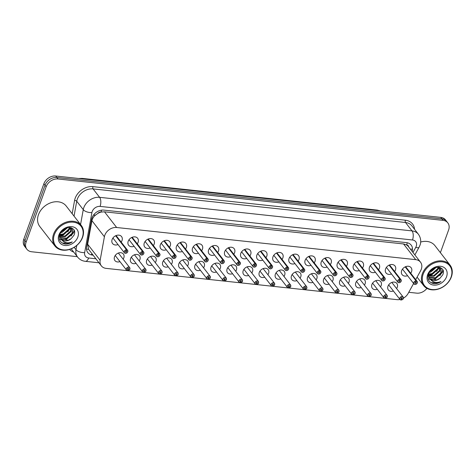 <?xml version="1.0" encoding="UTF-8"?>
<svg xmlns="http://www.w3.org/2000/svg" width="476" height="476" viewBox="0 0 476 476"><rect width="100%" height="100%" fill="white"/><g stroke="black" fill="none" stroke-linecap="round" stroke-linejoin="round"><path stroke-width="0.71" d="M119.952 261.616A5.343 4.171 -37.8 0 1 114.942 260.604A5.343 4.171 -37.8 0 1 114.52 256.832A5.343 4.171 -37.8 0 1 118.673 252.94A5.343 4.171 -37.8 0 1 123.391 254.053A5.343 4.171 -37.8 0 1 123.814 257.831A5.343 4.171 -37.8 0 1 123.117 259.158M136.041 263.341A5.343 4.171 -37.8 0 1 131.025 262.335A5.343 4.171 -37.8 0 1 130.602 258.557A5.343 4.171 -37.8 0 1 134.762 254.672A5.343 4.171 -37.8 0 1 139.474 255.779A5.343 4.171 -37.8 0 1 139.896 259.557A5.343 4.171 -37.8 0 1 139.206 260.884M152.124 265.072A5.343 4.171 -37.8 0 1 147.114 264.067A5.343 4.171 -37.8 0 1 146.691 260.289A5.343 4.171 -37.8 0 1 150.844 256.403A5.343 4.171 -37.8 0 1 155.563 257.51A5.343 4.171 -37.8 0 1 155.985 261.288A5.343 4.171 -37.8 0 1 155.289 262.615M168.206 266.798A5.343 4.171 -37.8 0 1 163.197 265.792A5.343 4.171 -37.8 0 1 162.774 262.014A5.343 4.171 -37.8 0 1 166.933 258.129A5.343 4.171 -37.8 0 1 171.646 259.241A5.343 4.171 -37.8 0 1 172.068 263.014A5.343 4.171 -37.8 0 1 171.378 264.341M184.295 268.529A5.343 4.171 -37.8 0 1 179.285 267.524A5.343 4.171 -37.8 0 1 178.863 263.746A5.343 4.171 -37.8 0 1 183.016 259.86A5.343 4.171 -37.8 0 1 187.734 260.967A5.343 4.171 -37.8 0 1 188.151 264.745A5.343 4.171 -37.8 0 1 187.461 266.072M200.378 270.261A5.343 4.171 -37.8 0 1 195.368 269.249A5.343 4.171 -37.8 0 1 194.946 265.477A5.343 4.171 -37.8 0 1 199.105 261.586A5.343 4.171 -37.8 0 1 203.817 262.698A5.343 4.171 -37.8 0 1 204.24 266.471A5.343 4.171 -37.8 0 1 203.549 267.804M216.467 271.986A5.343 4.171 -37.8 0 1 211.457 270.981A5.343 4.171 -37.8 0 1 211.035 267.203A5.343 4.171 -37.8 0 1 215.188 263.317A5.343 4.171 -37.8 0 1 219.906 264.424A5.343 4.171 -37.8 0 1 220.323 268.202A5.343 4.171 -37.8 0 1 219.632 269.529M232.55 273.718A5.343 4.171 -37.8 0 1 227.54 272.706A5.343 4.171 -37.8 0 1 227.117 268.934A5.343 4.171 -37.8 0 1 231.276 265.043A5.343 4.171 -37.8 0 1 235.989 266.155A5.343 4.171 -37.8 0 1 236.411 269.934A5.343 4.171 -37.8 0 1 235.721 271.26M248.639 275.443A5.343 4.171 -37.8 0 1 243.629 274.438A5.343 4.171 -37.8 0 1 243.206 270.66A5.343 4.171 -37.8 0 1 247.359 266.774A5.343 4.171 -37.8 0 1 252.072 267.881A5.343 4.171 -37.8 0 1 252.494 271.659A5.343 4.171 -37.8 0 1 251.804 272.986M264.721 277.175A5.343 4.171 -37.8 0 1 259.712 276.169A5.343 4.171 -37.8 0 1 259.289 272.391A5.343 4.171 -37.8 0 1 263.448 268.506A5.343 4.171 -37.8 0 1 268.161 269.612A5.343 4.171 -37.8 0 1 268.583 273.391A5.343 4.171 -37.8 0 1 267.893 274.717M280.81 278.9A5.343 4.171 -37.8 0 1 275.8 277.895A5.343 4.171 -37.8 0 1 275.378 274.116A5.343 4.171 -37.8 0 1 279.531 270.231A5.343 4.171 -37.8 0 1 284.243 271.344A5.343 4.171 -37.8 0 1 284.666 275.116A5.343 4.171 -37.8 0 1 283.976 276.443M296.893 280.632A5.343 4.171 -37.8 0 1 291.883 279.626A5.343 4.171 -37.8 0 1 291.461 275.848A5.343 4.171 -37.8 0 1 295.62 271.963A5.343 4.171 -37.8 0 1 300.332 273.069A5.343 4.171 -37.8 0 1 300.755 276.848A5.343 4.171 -37.8 0 1 300.064 278.174M312.982 282.363A5.343 4.171 -37.8 0 1 307.972 281.352A5.343 4.171 -37.8 0 1 307.55 277.579A5.343 4.171 -37.8 0 1 311.703 273.688A5.343 4.171 -37.8 0 1 316.415 274.801A5.343 4.171 -37.8 0 1 316.837 278.573A5.343 4.171 -37.8 0 1 316.147 279.9M329.065 284.089A5.343 4.171 -37.8 0 1 324.055 283.083A5.343 4.171 -37.8 0 1 323.632 279.305A5.343 4.171 -37.8 0 1 327.791 275.42A5.343 4.171 -37.8 0 1 332.504 276.526A5.343 4.171 -37.8 0 1 332.926 280.305A5.343 4.171 -37.8 0 1 332.236 281.631M345.154 285.82A5.343 4.171 -37.8 0 1 340.144 284.809A5.343 4.171 -37.8 0 1 339.721 281.036A5.343 4.171 -37.8 0 1 343.874 277.145A5.343 4.171 -37.8 0 1 348.587 278.258A5.343 4.171 -37.8 0 1 349.009 282.036A5.343 4.171 -37.8 0 1 348.319 283.363M361.236 287.546A5.343 4.171 -37.8 0 1 356.226 286.54A5.343 4.171 -37.8 0 1 355.804 282.762A5.343 4.171 -37.8 0 1 359.963 278.876A5.343 4.171 -37.8 0 1 364.675 279.983A5.343 4.171 -37.8 0 1 365.098 283.761A5.343 4.171 -37.8 0 1 364.408 285.088M377.325 289.277A5.343 4.171 -37.8 0 1 372.315 288.272A5.343 4.171 -37.8 0 1 371.893 284.493A5.343 4.171 -37.8 0 1 376.046 280.608A5.343 4.171 -37.8 0 1 380.758 281.715A5.343 4.171 -37.8 0 1 381.181 285.493A5.343 4.171 -37.8 0 1 380.491 286.82M393.408 291.003A5.343 4.171 -37.8 0 1 388.398 289.997A5.343 4.171 -37.8 0 1 387.976 286.219A5.343 4.171 -37.8 0 1 392.135 282.333A5.343 4.171 -37.8 0 1 396.847 283.446A5.343 4.171 -37.8 0 1 397.27 287.218A5.343 4.171 -37.8 0 1 396.579 288.545M118.024 244.569A5.688 4.439 -37.8 0 1 112.568 243.545A5.688 4.439 -37.8 0 1 112.122 239.529A5.688 4.439 -37.8 0 1 116.543 235.394A5.688 4.439 -37.8 0 1 121.553 236.572A5.688 4.439 -37.8 0 1 122.005 240.588A5.688 4.439 -37.8 0 1 121.19 242.111M134.107 246.3A5.688 4.439 -37.8 0 1 128.651 245.277A5.688 4.439 -37.8 0 1 128.205 241.255A5.688 4.439 -37.8 0 1 132.625 237.125A5.688 4.439 -37.8 0 1 137.641 238.303A5.688 4.439 -37.8 0 1 138.088 242.32A5.688 4.439 -37.8 0 1 137.278 243.843M150.196 248.026A5.688 4.439 -37.8 0 1 144.74 247.002A5.688 4.439 -37.8 0 1 144.287 242.986A5.688 4.439 -37.8 0 1 148.708 238.851A5.688 4.439 -37.8 0 1 153.724 240.029A5.688 4.439 -37.8 0 1 154.176 244.051A5.688 4.439 -37.8 0 1 153.361 245.568M166.279 249.757A5.688 4.439 -37.8 0 1 160.823 248.734A5.688 4.439 -37.8 0 1 160.376 244.718A5.688 4.439 -37.8 0 1 164.797 240.582A5.688 4.439 -37.8 0 1 169.813 241.76A5.688 4.439 -37.8 0 1 170.259 245.777A5.688 4.439 -37.8 0 1 169.45 247.3M182.367 251.483A5.688 4.439 -37.8 0 1 176.911 250.459A5.688 4.439 -37.8 0 1 176.459 246.443A5.688 4.439 -37.8 0 1 180.88 242.308A5.688 4.439 -37.8 0 1 185.896 243.486A5.688 4.439 -37.8 0 1 186.348 247.508A5.688 4.439 -37.8 0 1 185.533 249.025M198.45 253.214A5.688 4.439 -37.8 0 1 192.994 252.191A5.688 4.439 -37.8 0 1 192.548 248.174A5.688 4.439 -37.8 0 1 196.969 244.039A5.688 4.439 -37.8 0 1 201.985 245.217A5.688 4.439 -37.8 0 1 202.431 249.234A5.688 4.439 -37.8 0 1 201.622 250.757M214.539 254.946A5.688 4.439 -37.8 0 1 209.083 253.916A5.688 4.439 -37.8 0 1 208.631 249.9A5.688 4.439 -37.8 0 1 213.052 245.765A5.688 4.439 -37.8 0 1 218.067 246.949A5.688 4.439 -37.8 0 1 218.52 250.965A5.688 4.439 -37.8 0 1 217.705 252.488M230.622 256.671A5.688 4.439 -37.8 0 1 225.166 255.648A5.688 4.439 -37.8 0 1 224.72 251.631A5.688 4.439 -37.8 0 1 229.14 247.496A5.688 4.439 -37.8 0 1 234.156 248.674A5.688 4.439 -37.8 0 1 234.603 252.691A5.688 4.439 -37.8 0 1 233.793 254.214M246.711 258.403A5.688 4.439 -37.8 0 1 241.255 257.379A5.688 4.439 -37.8 0 1 240.802 253.357A5.688 4.439 -37.8 0 1 245.223 249.228A5.688 4.439 -37.8 0 1 250.239 250.406A5.688 4.439 -37.8 0 1 250.691 254.422A5.688 4.439 -37.8 0 1 249.876 255.945M262.794 260.128A5.688 4.439 -37.8 0 1 257.337 259.105A5.688 4.439 -37.8 0 1 256.891 255.088A5.688 4.439 -37.8 0 1 261.312 250.953A5.688 4.439 -37.8 0 1 266.328 252.131A5.688 4.439 -37.8 0 1 266.774 256.153A5.688 4.439 -37.8 0 1 265.965 257.671M278.882 261.86A5.688 4.439 -37.8 0 1 273.426 260.836A5.688 4.439 -37.8 0 1 272.974 256.82A5.688 4.439 -37.8 0 1 277.395 252.685A5.688 4.439 -37.8 0 1 282.411 253.863A5.688 4.439 -37.8 0 1 282.863 257.879A5.688 4.439 -37.8 0 1 282.048 259.402M294.965 263.585A5.688 4.439 -37.8 0 1 289.509 262.562A5.688 4.439 -37.8 0 1 289.063 258.545A5.688 4.439 -37.8 0 1 293.484 254.41A5.688 4.439 -37.8 0 1 298.5 255.588A5.688 4.439 -37.8 0 1 298.946 259.61A5.688 4.439 -37.8 0 1 298.137 261.128M311.054 265.316A5.688 4.439 -37.8 0 1 305.598 264.293A5.688 4.439 -37.8 0 1 305.146 260.277A5.688 4.439 -37.8 0 1 309.567 256.142A5.688 4.439 -37.8 0 1 314.582 257.32A5.688 4.439 -37.8 0 1 315.029 261.336A5.688 4.439 -37.8 0 1 314.219 262.859M327.137 267.048A5.688 4.439 -37.8 0 1 321.681 266.019A5.688 4.439 -37.8 0 1 321.235 262.002A5.688 4.439 -37.8 0 1 325.655 257.867A5.688 4.439 -37.8 0 1 330.665 259.051A5.688 4.439 -37.8 0 1 331.118 263.067A5.688 4.439 -37.8 0 1 330.302 264.585M343.226 268.773A5.688 4.439 -37.8 0 1 337.77 267.75A5.688 4.439 -37.8 0 1 337.317 263.734A5.688 4.439 -37.8 0 1 341.738 259.599A5.688 4.439 -37.8 0 1 346.754 260.777A5.688 4.439 -37.8 0 1 347.2 264.793A5.688 4.439 -37.8 0 1 346.391 266.316M359.309 270.505A5.688 4.439 -37.8 0 1 353.852 269.481A5.688 4.439 -37.8 0 1 353.406 265.459A5.688 4.439 -37.8 0 1 357.827 261.324A5.688 4.439 -37.8 0 1 362.837 262.508A5.688 4.439 -37.8 0 1 363.289 266.524A5.688 4.439 -37.8 0 1 362.474 268.048M375.391 272.23A5.688 4.439 -37.8 0 1 369.941 271.207A5.688 4.439 -37.8 0 1 369.489 267.191A5.688 4.439 -37.8 0 1 373.91 263.055A5.688 4.439 -37.8 0 1 378.926 264.234A5.688 4.439 -37.8 0 1 379.372 268.256A5.688 4.439 -37.8 0 1 378.563 269.773M391.48 273.962A5.688 4.439 -37.8 0 1 386.024 272.938A5.688 4.439 -37.8 0 1 385.578 268.922A5.688 4.439 -37.8 0 1 389.999 264.787A5.688 4.439 -37.8 0 1 395.009 265.965A5.688 4.439 -37.8 0 1 395.461 269.981A5.688 4.439 -37.8 0 1 394.646 271.504M407.563 275.687A5.688 4.439 -37.8 0 1 402.113 274.664A5.688 4.439 -37.8 0 1 401.661 270.648A5.688 4.439 -37.8 0 1 406.082 266.512A5.688 4.439 -37.8 0 1 411.097 267.69A5.688 4.439 -37.8 0 1 411.544 271.713A5.688 4.439 -37.8 0 1 410.734 273.23M415.715 279.656L420.617 270.737A10.026 7.824 142.2 0 0 421.296 269.249A10.026 7.824 142.2 0 0 420.504 262.169A10.026 7.824 142.2 0 0 415.721 259.646L116.662 227.504A10.026 7.824 142.2 0 0 104.405 236.75L100.139 260.301A10.026 7.824 142.2 0 0 101.34 265.858A10.026 7.824 142.2 0 0 106.124 268.381L396.984 299.642A10.026 7.824 142.2 0 0 399.983 299.475A2.005 1.565 -37.8 0 1 399.816 298.053A2.005 1.565 -37.8 0 1 401.375 296.596A2.005 1.565 -37.8 0 1 403.142 297.012A2.005 1.565 -37.8 0 1 403.303 298.428M97.699 213.522A10.026 7.824 -37.8 0 1 101.162 212.064L101.007 212.052A3.344 2.606 142.2 0 0 97.699 213.522L95.468 215.164C93.558 216.711 92.374 218.538 91.916 220.656L87.649 244.206L88.56 249.275L101.34 265.858M408.658 246.901A3.344 2.606 142.2 0 0 406.623 244.896L406.474 244.878A10.026 7.824 -37.8 0 1 408.337 246.485L420.504 262.169M406.474 244.878L403.547 243.956L104.488 211.814L101.162 212.064M403.38 298.184A10.026 7.824 142.2 0 0 408.158 293.406L413.614 283.482M77.279 256.665L31.678 251.768A10.026 7.824 -37.8 0 1 26.894 249.245A10.026 7.824 -37.8 0 1 26.103 242.165L46.178 186.711L45.03 185.224A10.026 7.824 -37.8 0 1 56.876 177.494L441.883 218.877A10.026 7.824 -37.8 0 1 446.666 221.4A10.026 7.824 -37.8 0 0 441.883 218.877L56.876 177.494A10.026 7.824 -37.8 0 0 45.03 185.224L24.954 240.677L45.03 185.224L43.875 183.742A10.026 7.824 -37.8 0 1 55.722 176.013L440.734 217.389A10.026 7.824 -37.8 0 1 445.518 219.912L447.821 222.881A10.026 7.824 -37.8 0 1 448.612 229.962L440.389 252.673M26.894 249.245L25.746 247.758A10.026 7.824 -37.8 0 1 24.954 240.677A10.026 7.824 -37.8 0 0 25.746 247.758L24.591 246.276A10.026 7.824 -37.8 0 1 23.8 239.196L43.875 183.742M412.222 251.495A10.026 7.824 142.2 0 0 411.199 245.146A10.026 7.824 142.2 0 0 406.415 242.629L103.869 210.112A10.026 7.824 142.2 0 0 91.606 219.359L86.596 247.026A10.026 7.824 142.2 0 0 87.798 252.589A10.026 7.824 142.2 0 0 92.582 255.106L93.034 255.154M426.912 288.361A10.026 7.824 -37.8 0 1 416.69 293.145L408.765 292.294M46.178 186.711A10.026 7.824 -37.8 0 1 58.024 178.982L443.037 220.364A10.026 7.824 -37.8 0 1 447.821 222.881M416.095 280.959L416.101 281.054A1.94 1.511 142.2 0 0 413.882 282.554A1.94 1.511 142.2 0 0 414.959 284.41A1.94 1.511 142.2 0 0 417.25 282.917A1.94 1.511 142.2 0 0 416.25 281.066L416.244 280.977A2.005 1.565 -37.8 0 1 417.125 281.471A2.005 1.565 -37.8 0 1 417.285 282.887A2.005 1.565 -37.8 0 1 415.726 284.345A2.005 1.565 -37.8 0 1 413.959 283.928A2.005 1.565 -37.8 0 1 413.799 282.512A2.005 1.565 -37.8 0 1 416.095 280.959L405.165 266.875M416.25 281.066L415.804 282.161A0.666 0.524 -37.8 0 1 415.631 283.279A0.666 0.524 -37.8 0 1 414.989 282.673A0.666 0.524 -37.8 0 1 415.75 282.155L416.101 281.054M416.244 280.977L405.266 266.828M391.837 282.435L403.142 297.012L403.309 298.446C403.541 298.928 402.779 299.44 401.024 299.987L400.929 299.88M401.024 299.987L401.054 299.957A1.94 1.511 142.2 0 0 403.273 298.458A1.94 1.511 142.2 0 0 402.19 296.602A1.94 1.511 142.2 0 0 399.899 298.095A1.94 1.511 142.2 0 0 400.905 299.94L401.351 298.851L400.97 298.357M401.351 298.851A0.666 0.524 -37.8 0 1 401.524 297.726A0.666 0.524 -37.8 0 1 402.166 298.339A0.666 0.524 -37.8 0 1 401.405 298.857L401.054 299.957M401.405 298.857L400.976 298.309M400.905 299.94L400.857 299.963A2.005 1.565 -37.8 0 1 399.977 299.469L388.666 284.892M400.007 279.233L400.013 279.323A1.94 1.511 142.2 0 0 397.799 280.822A1.94 1.511 142.2 0 0 398.876 282.679A1.94 1.511 142.2 0 0 401.167 281.185A1.94 1.511 142.2 0 0 400.161 279.341L400.161 279.245A2.005 1.565 -37.8 0 1 401.042 279.739A2.005 1.565 -37.8 0 1 401.197 281.161A2.005 1.565 -37.8 0 1 399.638 282.613A2.005 1.565 -37.8 0 1 397.871 282.203A2.005 1.565 -37.8 0 1 397.716 280.786A2.005 1.565 -37.8 0 1 400.007 279.233L389.082 265.15M400.161 279.341L399.715 280.429A0.666 0.524 -37.8 0 1 399.542 281.554A0.666 0.524 -37.8 0 1 398.9 280.941A0.666 0.524 -37.8 0 1 399.667 280.423L400.013 279.323M400.161 279.245L389.184 265.102M383.924 277.502L383.93 277.591A1.94 1.511 142.2 0 0 381.71 279.097A1.94 1.511 142.2 0 0 382.787 280.953A1.94 1.511 142.2 0 0 385.078 279.454A1.94 1.511 142.2 0 0 384.078 277.609L384.072 277.52A2.005 1.565 -37.8 0 1 384.953 278.014A2.005 1.565 -37.8 0 1 385.114 279.43A2.005 1.565 -37.8 0 1 383.555 280.888A2.005 1.565 -37.8 0 1 381.788 280.471A2.005 1.565 -37.8 0 1 381.627 279.055A2.005 1.565 -37.8 0 1 383.924 277.502L372.994 263.418M384.078 277.609L383.632 278.698A0.666 0.524 -37.8 0 1 383.46 279.823A0.666 0.524 -37.8 0 1 382.817 279.216A0.666 0.524 -37.8 0 1 383.579 278.698L383.93 277.591M384.072 277.52L373.095 263.371M367.835 275.777L367.841 275.866A1.94 1.511 142.2 0 0 365.627 277.365A1.94 1.511 142.2 0 0 366.704 279.222A1.94 1.511 142.2 0 0 368.995 277.728A1.94 1.511 142.2 0 0 367.99 275.878L367.99 275.788A2.005 1.565 -37.8 0 1 368.87 276.282A2.005 1.565 -37.8 0 1 369.025 277.698A2.005 1.565 -37.8 0 1 367.472 279.156A2.005 1.565 -37.8 0 1 365.699 278.74A2.005 1.565 -37.8 0 1 365.544 277.324A2.005 1.565 -37.8 0 1 367.835 275.777L356.911 261.693M367.99 275.878L367.543 276.972A0.666 0.524 -37.8 0 1 367.371 278.097A0.666 0.524 -37.8 0 1 366.728 277.484A0.666 0.524 -37.8 0 1 367.496 276.967L367.841 275.866M367.99 275.788L357.012 261.639M352.93 275.997A2.005 1.565 -37.8 0 1 351.371 277.431A2.005 1.565 -37.8 0 1 349.616 277.014A2.005 1.565 -37.8 0 1 349.455 275.598A2.005 1.565 -37.8 0 1 351.752 274.045L340.822 259.961M351.752 274.045L351.758 274.134A1.94 1.511 142.2 0 0 349.539 275.634A1.94 1.511 142.2 0 0 350.622 277.49A1.94 1.511 142.2 0 0 352.906 275.997A1.94 1.511 142.2 0 0 351.907 274.152L351.425 275.193M351.461 275.241A0.666 0.524 -37.8 0 1 351.288 276.366A0.666 0.524 -37.8 0 1 350.645 275.753A0.666 0.524 -37.8 0 1 351.407 275.235L351.758 274.134M351.907 274.152L340.923 259.914M384.941 298.262L384.971 298.226A1.94 1.511 142.2 0 0 387.184 296.726A1.94 1.511 142.2 0 0 386.107 294.87A1.94 1.511 142.2 0 0 383.817 296.364A1.94 1.511 142.2 0 0 384.822 298.208L384.786 298.244A2.005 1.565 -37.8 0 1 383.894 297.744A2.005 1.565 -37.8 0 1 383.733 296.328A2.005 1.565 -37.8 0 1 385.292 294.87A2.005 1.565 -37.8 0 1 387.059 295.281L387.22 296.715C387.452 297.197 386.69 297.714 384.941 298.262L384.846 298.149M384.822 298.208L385.268 297.119A0.666 0.524 -37.8 0 1 385.441 295.995A0.666 0.524 -37.8 0 1 386.084 296.607A0.666 0.524 -37.8 0 1 385.316 297.125L384.971 298.226M385.316 297.125L384.894 296.578M385.268 297.119L384.888 296.631M384.786 298.244L383.894 297.744L372.583 283.166M368.852 296.53L368.882 296.5A1.94 1.511 142.2 0 0 371.101 294.995A1.94 1.511 142.2 0 0 370.019 293.139A1.94 1.511 142.2 0 0 367.734 294.638A1.94 1.511 142.2 0 0 368.733 296.483L368.698 296.512A2.005 1.565 -37.8 0 1 367.805 296.012A2.005 1.565 -37.8 0 1 367.645 294.596A2.005 1.565 -37.8 0 1 369.203 293.139A2.005 1.565 -37.8 0 1 370.971 293.555L371.137 294.989C371.369 295.471 370.608 295.983 368.852 296.53L368.763 296.423M368.733 296.483L369.18 295.388A0.666 0.524 -37.8 0 1 369.352 294.269A0.666 0.524 -37.8 0 1 369.995 294.876A0.666 0.524 -37.8 0 1 369.233 295.394L368.882 296.5M369.233 295.394L368.811 294.852M369.18 295.388L368.799 294.9M368.698 296.512L367.805 296.012L356.494 281.435M355.036 293.27A2.005 1.565 -37.8 0 1 352.781 294.793L352.674 294.692M352.651 294.751L352.603 294.775A2.005 1.565 -37.8 0 1 351.722 294.281A2.005 1.565 -37.8 0 1 351.562 292.865A2.005 1.565 -37.8 0 1 353.121 291.407A2.005 1.565 -37.8 0 1 354.888 291.824A2.005 1.565 -37.8 0 1 355.048 293.24C355.28 293.74 354.525 294.257 352.77 294.805L352.799 294.769A1.94 1.511 142.2 0 0 355.013 293.27A1.94 1.511 142.2 0 0 353.936 291.413A1.94 1.511 142.2 0 0 351.645 292.907A1.94 1.511 142.2 0 0 352.651 294.751L353.097 293.662L352.716 293.174M353.097 293.662A0.666 0.524 -37.8 0 1 353.269 292.538A0.666 0.524 -37.8 0 1 353.912 293.151A0.666 0.524 -37.8 0 1 353.144 293.668L352.799 294.769M353.144 293.668L352.722 293.121M422.331 273.795A16.708 13.036 -37.8 0 1 435.314 261.651A16.708 13.036 -37.8 0 1 450.046 265.114A16.708 13.036 -37.8 0 1 451.361 276.919A16.708 13.036 -37.8 0 1 438.378 289.063A16.708 13.036 -37.8 0 1 423.646 285.6A16.708 13.036 -37.8 0 1 422.331 273.795M420.671 242.034A16.708 13.036 -37.8 0 1 434.933 245.64L450.046 265.114M423.164 274.188A16.035 12.519 -37.8 0 1 442.121 261.824A16.035 12.519 -37.8 0 1 451.04 277.187A16.035 12.519 -37.8 0 1 432.083 289.551A16.035 12.519 -37.8 0 1 423.164 274.188M429.025 277.169L435.314 277.8L440.913 272.849L440.746 268.083M429.156 277.49L435.724 278.323L441.323 273.373L440.96 268.339L439.967 267.423L439.693 271.278L434.094 276.229L428.757 276.116M428.709 275.735L433.69 275.705L439.288 270.755L439.681 267.339M428.769 274.009L432.065 273.611L437.664 268.654L438.104 267.101M428.709 274.474L432.47 274.134L438.069 269.178L438.563 267.131M429.673 271.725L435.599 267.429M429.239 272.403L430.845 272.034L436.373 267.244M440.96 268.339L440.342 267.566M429.191 272.48L429.007 273.01C428.34 275.33 428.709 277.318 430.114 278.972C432.708 282.488 436.337 283.345 441.014 281.542C438.771 283.107 436.433 283.833 433.999 283.72C428.882 282.548 427.043 279.299 428.477 273.974C431.429 264.388 447.059 265.614 442.71 274.896L439.889 278.317A7.551 5.896 -37.8 0 1 430.114 278.972L429.834 278.644M446.571 276.705A10.894 8.503 -37.8 0 1 433.695 285.106A10.894 8.503 -37.8 0 1 427.632 274.67A10.894 8.503 -37.8 0 1 440.508 266.268A10.894 8.503 -37.8 0 1 446.571 276.705M429.644 278.377L430.108 278.841L436.944 279.9L439.889 278.317M428.686 275.378L431.928 274.783L439.152 268.214L439.473 267.28M428.12 278.835L430.447 279.489M431.131 279.555L435.183 278.972L442.4 272.409L442.983 270.16M436.617 271.439L439.205 267.226M439.872 275.628L442.198 272.147L442.799 269.755M430.964 282.673L438.235 282.905L441.014 281.542M53.58 234.162A16.708 13.036 -37.8 0 1 66.563 222.018A16.708 13.036 -37.8 0 1 81.295 225.481A16.708 13.036 -37.8 0 1 82.61 237.286A16.708 13.036 -37.8 0 1 69.627 249.43A16.708 13.036 -37.8 0 1 54.895 245.967A16.708 13.036 -37.8 0 1 53.58 234.162M54.895 245.967L39.782 226.487A16.708 13.036 -37.8 0 1 38.467 214.688A16.708 13.036 -37.8 0 1 51.45 202.544A16.708 13.036 -37.8 0 1 66.182 206.007L81.295 225.481M54.413 234.555A16.035 12.519 -37.8 0 1 73.369 222.191A16.035 12.519 -37.8 0 1 82.288 237.554A16.035 12.519 -37.8 0 1 63.332 249.918A16.035 12.519 -37.8 0 1 54.413 234.555M60.273 237.536L66.563 238.167L72.162 233.216L71.995 228.45M60.404 237.857L66.973 238.69L72.572 233.74L72.209 228.706L71.216 227.79L70.942 231.645L65.343 236.596L60.006 236.483M59.958 236.102L64.938 236.072L70.537 231.122L70.93 227.706M60.018 234.376L63.314 233.978L68.913 229.021L69.353 227.469M59.958 234.841L63.719 234.501L69.317 229.545L69.811 227.498M60.922 232.092L66.848 227.796M60.488 232.77L62.094 232.401L67.622 227.611M72.209 228.706L71.59 227.933M60.44 232.847L60.256 233.377C59.589 235.697 59.958 237.685 61.362 239.339C63.957 242.855 67.586 243.712 72.263 241.909C70.02 243.474 67.681 244.2 65.248 244.087C60.131 242.915 58.292 239.666 59.726 234.341C62.677 224.755 78.308 225.981 73.959 235.263L71.138 238.684A7.551 5.896 -37.8 0 1 61.362 239.339L61.083 239.011M77.82 237.072A10.894 8.503 -37.8 0 1 64.944 245.473A10.894 8.503 -37.8 0 1 58.881 235.037A10.894 8.503 -37.8 0 1 71.757 226.635A10.894 8.503 -37.8 0 1 77.82 237.072M60.892 238.744L61.356 239.208L68.193 240.261L71.138 238.684M59.934 235.745L63.177 235.144L70.4 228.581L70.722 227.647M59.369 239.202L61.696 239.856M62.38 239.922L66.432 239.339L73.649 232.776L74.232 230.527M67.866 231.806L70.454 227.593M71.12 235.995L73.447 232.514L74.048 230.122M62.213 243.04L69.484 243.272L72.263 241.909M322.044 260.485L333.527 275.283C335.021 276.11 336.127 275.771 336.859 274.259A2.005 1.565 -37.8 0 1 335.282 275.705A2.005 1.565 -37.8 0 1 333.527 275.283A2.005 1.565 -37.8 0 1 333.373 273.867A2.005 1.565 -37.8 0 1 335.663 272.314L324.739 258.23M335.663 272.314L335.669 272.409A1.94 1.511 142.2 0 0 333.456 273.908A1.94 1.511 142.2 0 0 334.533 275.765A1.94 1.511 142.2 0 0 336.824 274.271A1.94 1.511 142.2 0 0 335.818 272.421L335.336 273.468M335.372 273.516A0.666 0.524 -37.8 0 1 335.199 274.634A0.666 0.524 -37.8 0 1 334.557 274.027A0.666 0.524 -37.8 0 1 335.324 273.51L335.669 272.409M335.818 272.421L324.84 258.182M319.58 270.588L319.586 270.677A1.94 1.511 142.2 0 0 317.367 272.177A1.94 1.511 142.2 0 0 318.45 274.033A1.94 1.511 142.2 0 0 320.741 272.54A1.94 1.511 142.2 0 0 319.735 270.695L319.729 270.606A2.005 1.565 -37.8 0 1 320.61 271.1A2.005 1.565 -37.8 0 1 320.77 272.516A2.005 1.565 -37.8 0 1 319.212 273.974A2.005 1.565 -37.8 0 1 317.444 273.557A2.005 1.565 -37.8 0 1 317.284 272.141A2.005 1.565 -37.8 0 1 319.58 270.588L308.65 256.505M319.735 270.695L319.289 271.784A0.666 0.524 -37.8 0 1 319.116 272.909A0.666 0.524 -37.8 0 1 318.474 272.296A0.666 0.524 -37.8 0 1 319.235 271.778L319.586 270.677M319.729 270.606L308.751 256.457M303.492 268.857L303.498 268.952A1.94 1.511 142.2 0 0 301.284 270.451A1.94 1.511 142.2 0 0 302.361 272.308A1.94 1.511 142.2 0 0 304.652 270.814A1.94 1.511 142.2 0 0 303.646 268.964L303.646 268.875A2.005 1.565 -37.8 0 1 304.527 269.368A2.005 1.565 -37.8 0 1 304.688 270.784A2.005 1.565 -37.8 0 1 303.129 272.242A2.005 1.565 -37.8 0 1 301.362 271.826A2.005 1.565 -37.8 0 1 301.201 270.41A2.005 1.565 -37.8 0 1 303.492 268.857L292.567 254.773M303.646 268.964L303.2 270.059A0.666 0.524 -37.8 0 1 303.028 271.177A0.666 0.524 -37.8 0 1 302.385 270.57A0.666 0.524 -37.8 0 1 303.152 270.053L303.498 268.952M303.646 268.875L292.669 254.725M336.681 293.073L336.71 293.037A1.94 1.511 142.2 0 0 338.93 291.538A1.94 1.511 142.2 0 0 337.853 289.682A1.94 1.511 142.2 0 0 335.562 291.175A1.94 1.511 142.2 0 0 336.562 293.026L336.514 293.049A2.005 1.565 -37.8 0 1 335.634 292.556A2.005 1.565 -37.8 0 1 335.479 291.139A2.005 1.565 -37.8 0 1 337.032 289.682A2.005 1.565 -37.8 0 1 338.805 290.098A2.005 1.565 -37.8 0 1 338.96 291.514C339.198 292.014 338.436 292.526 336.681 293.073L336.591 292.966M336.562 293.026L337.008 291.931A0.666 0.524 -37.8 0 1 337.181 290.812A0.666 0.524 -37.8 0 1 337.823 291.419A0.666 0.524 -37.8 0 1 337.062 291.937L336.71 293.037M337.062 291.937L336.639 291.389M337.008 291.931L336.627 291.443M320.598 291.348L320.628 291.312A1.94 1.511 142.2 0 0 322.841 289.813A1.94 1.511 142.2 0 0 321.764 287.956A1.94 1.511 142.2 0 0 319.473 289.45A1.94 1.511 142.2 0 0 320.479 291.294L320.431 291.318A2.005 1.565 -37.8 0 1 319.551 290.824A2.005 1.565 -37.8 0 1 319.39 289.408A2.005 1.565 -37.8 0 1 320.949 287.95A2.005 1.565 -37.8 0 1 322.716 288.367A2.005 1.565 -37.8 0 1 322.877 289.783C323.109 290.283 322.353 290.8 320.598 291.348L320.503 291.235M320.479 291.294L320.925 290.205A0.666 0.524 -37.8 0 1 321.098 289.081A0.666 0.524 -37.8 0 1 321.74 289.694A0.666 0.524 -37.8 0 1 320.973 290.211L320.628 291.312M320.973 290.211L320.55 289.664M320.925 290.205L320.544 289.711M295.322 272.064L306.633 286.641L306.794 288.069C307.026 288.557 306.264 289.069 304.509 289.616L304.539 289.581A1.94 1.511 142.2 0 0 306.758 288.081A1.94 1.511 142.2 0 0 305.681 286.225A1.94 1.511 142.2 0 0 303.39 287.718A1.94 1.511 142.2 0 0 304.39 289.569L304.354 289.598A2.005 1.565 -37.8 0 1 303.462 289.099A2.005 1.565 -37.8 0 1 303.307 287.683A2.005 1.565 -37.8 0 1 304.86 286.225A2.005 1.565 -37.8 0 1 306.633 286.641A2.005 1.565 -37.8 0 1 306.788 288.057A2.005 1.565 -37.8 0 1 304.527 289.61L304.42 289.509M304.39 289.569L304.836 288.474A0.666 0.524 -37.8 0 1 305.009 287.355A0.666 0.524 -37.8 0 1 305.651 287.962A0.666 0.524 -37.8 0 1 304.89 288.48L304.539 289.581M304.89 288.48L304.467 287.932M304.836 288.474L304.456 287.986M304.354 289.598L303.462 289.099L292.151 274.521M287.409 267.131L287.415 267.22A1.94 1.511 142.2 0 0 285.201 268.72A1.94 1.511 142.2 0 0 286.278 270.576A1.94 1.511 142.2 0 0 288.569 269.083A2.005 1.565 -37.8 0 1 287.028 270.517A2.005 1.565 -37.8 0 1 285.273 270.1A2.005 1.565 -37.8 0 1 285.112 268.684A2.005 1.565 -37.8 0 1 287.409 267.131L276.479 253.048M288.569 269.083A1.94 1.511 142.2 0 0 287.563 267.238L287.117 268.327A0.666 0.524 -37.8 0 1 286.945 269.452A0.666 0.524 -37.8 0 1 286.302 268.839A0.666 0.524 -37.8 0 1 287.064 268.321L287.415 267.22M287.563 267.238L276.58 253M271.32 265.4L271.332 265.489A1.94 1.511 142.2 0 0 269.113 266.994A1.94 1.511 142.2 0 0 270.19 268.851A1.94 1.511 142.2 0 0 272.48 267.351A1.94 1.511 142.2 0 0 271.475 265.507L271.475 265.418A2.005 1.565 -37.8 0 1 272.355 265.911A2.005 1.565 -37.8 0 1 272.516 267.328A2.005 1.565 -37.8 0 1 270.957 268.785A2.005 1.565 -37.8 0 1 269.19 268.369A2.005 1.565 -37.8 0 1 269.029 266.953A2.005 1.565 -37.8 0 1 271.32 265.4L260.396 251.316M271.475 265.507L271.028 266.602A0.666 0.524 -37.8 0 1 270.856 267.72A0.666 0.524 -37.8 0 1 270.213 267.113A0.666 0.524 -37.8 0 1 270.981 266.596L271.332 265.489M271.475 265.418L260.497 251.268M256.415 265.626A2.005 1.565 -37.8 0 1 254.856 267.06A2.005 1.565 -37.8 0 1 253.101 266.637A2.005 1.565 -37.8 0 1 252.94 265.221A2.005 1.565 -37.8 0 1 255.237 263.674L244.307 249.591M255.237 263.674L255.243 263.764A1.94 1.511 142.2 0 0 253.03 265.263A1.94 1.511 142.2 0 0 254.107 267.119A1.94 1.511 142.2 0 0 256.397 265.626A1.94 1.511 142.2 0 0 255.392 263.781L254.91 264.823M254.946 264.87A0.666 0.524 -37.8 0 1 254.773 265.995A0.666 0.524 -37.8 0 1 254.13 265.382A0.666 0.524 -37.8 0 1 254.892 264.864L255.243 263.764M255.392 263.781L244.408 249.537M239.148 261.943L239.16 262.032A1.94 1.511 142.2 0 0 236.941 263.531A1.94 1.511 142.2 0 0 238.018 265.388A1.94 1.511 142.2 0 0 240.309 263.894A2.005 1.565 -37.8 0 1 238.768 265.334A2.005 1.565 -37.8 0 1 237.018 264.912A2.005 1.565 -37.8 0 1 236.858 263.496A2.005 1.565 -37.8 0 1 239.148 261.943L228.224 247.859M240.309 263.894A1.94 1.511 142.2 0 0 239.303 262.05L238.857 263.139A0.666 0.524 -37.8 0 1 238.684 264.263A0.666 0.524 -37.8 0 1 238.048 263.65A0.666 0.524 -37.8 0 1 238.809 263.133L239.16 262.032M239.303 262.05L228.325 247.812M209.446 248.383L220.929 263.18C222.417 264.007 223.53 263.668 224.261 262.157A2.005 1.565 -37.8 0 1 222.685 263.603A2.005 1.565 -37.8 0 1 220.929 263.18A2.005 1.565 -37.8 0 1 220.775 261.764A2.005 1.565 -37.8 0 1 223.065 260.211L212.135 246.128M223.065 260.211L223.071 260.307A1.94 1.511 142.2 0 0 220.858 261.806A1.94 1.511 142.2 0 0 221.935 263.662A1.94 1.511 142.2 0 0 224.226 262.169A1.94 1.511 142.2 0 0 223.22 260.318L222.738 261.366M222.774 261.413A0.666 0.524 -37.8 0 1 222.601 262.532A0.666 0.524 -37.8 0 1 221.959 261.925A0.666 0.524 -37.8 0 1 222.72 261.407L223.071 260.307M223.22 260.318L212.236 246.08M290.693 286.35A2.005 1.565 -37.8 0 1 288.438 287.879L288.331 287.778M288.307 287.837L288.26 287.861A2.005 1.565 -37.8 0 1 287.379 287.367A2.005 1.565 -37.8 0 1 287.218 285.951A2.005 1.565 -37.8 0 1 288.777 284.493A2.005 1.565 -37.8 0 1 290.544 284.91L290.705 286.344C290.943 286.826 290.181 287.337 288.426 287.885L288.456 287.855A1.94 1.511 142.2 0 0 290.669 286.356A1.94 1.511 142.2 0 0 289.592 284.499A1.94 1.511 142.2 0 0 287.302 285.993A1.94 1.511 142.2 0 0 288.307 287.837L288.753 286.748L288.373 286.255M288.753 286.748A0.666 0.524 -37.8 0 1 288.926 285.624A0.666 0.524 -37.8 0 1 289.569 286.237A0.666 0.524 -37.8 0 1 288.801 286.754L288.456 287.855M288.801 286.754L288.379 286.207M272.337 286.159L272.367 286.124A1.94 1.511 142.2 0 0 274.587 284.624A1.94 1.511 142.2 0 0 273.51 282.768A1.94 1.511 142.2 0 0 271.219 284.261A1.94 1.511 142.2 0 0 272.224 286.112L272.189 286.141A2.005 1.565 -37.8 0 1 271.29 285.642A2.005 1.565 -37.8 0 1 271.136 284.226A2.005 1.565 -37.8 0 1 272.694 282.768A2.005 1.565 -37.8 0 1 274.462 283.178L274.622 284.612C274.854 285.094 274.093 285.612 272.337 286.159L272.248 286.046M272.224 286.112L272.665 285.017A0.666 0.524 -37.8 0 1 272.837 283.892A0.666 0.524 -37.8 0 1 273.48 284.505A0.666 0.524 -37.8 0 1 272.718 285.023L272.367 286.124M272.718 285.023L272.296 284.475M272.665 285.017L272.284 284.529M272.189 286.141L271.29 285.642L259.979 271.064M256.255 284.428L256.284 284.398A1.94 1.511 142.2 0 0 258.498 282.893A1.94 1.511 142.2 0 0 257.421 281.036A1.94 1.511 142.2 0 0 255.13 282.536A1.94 1.511 142.2 0 0 256.136 284.38L256.1 284.41A2.005 1.565 -37.8 0 1 255.207 283.91A2.005 1.565 -37.8 0 1 255.047 282.494A2.005 1.565 -37.8 0 1 256.606 281.036A2.005 1.565 -37.8 0 1 258.373 281.453L258.539 282.887C258.771 283.369 258.01 283.88 256.255 284.428L256.159 284.321M256.136 284.38L256.582 283.291A0.666 0.524 -37.8 0 1 256.754 282.167A0.666 0.524 -37.8 0 1 257.397 282.774A0.666 0.524 -37.8 0 1 256.629 283.291L256.284 284.398M256.629 283.291L256.207 282.75M256.582 283.291L256.201 282.798M256.1 284.41L255.207 283.91L243.896 269.333M240.166 282.702L240.196 282.667A1.94 1.511 142.2 0 0 242.415 281.167A1.94 1.511 142.2 0 0 241.338 279.311A1.94 1.511 142.2 0 0 239.047 280.804A1.94 1.511 142.2 0 0 240.053 282.649L239.999 282.673A2.005 1.565 -37.8 0 1 239.119 282.179A2.005 1.565 -37.8 0 1 238.964 280.763A2.005 1.565 -37.8 0 1 240.523 279.305A2.005 1.565 -37.8 0 1 242.29 279.721L242.451 281.155C242.683 281.637 241.921 282.155 240.166 282.702L240.077 282.589M240.053 282.649L240.493 281.56A0.666 0.524 -37.8 0 1 240.666 280.435A0.666 0.524 -37.8 0 1 241.308 281.048A0.666 0.524 -37.8 0 1 240.547 281.566L240.196 282.667M240.547 281.566L240.124 281.019M240.493 281.56L240.112 281.072M224.083 280.971L224.113 280.935A1.94 1.511 142.2 0 0 226.326 279.436A1.94 1.511 142.2 0 0 225.249 277.579A1.94 1.511 142.2 0 0 222.958 279.073A1.94 1.511 142.2 0 0 223.964 280.923L223.928 280.953A2.005 1.565 -37.8 0 1 223.036 280.453A2.005 1.565 -37.8 0 1 222.875 279.037A2.005 1.565 -37.8 0 1 224.434 277.579A2.005 1.565 -37.8 0 1 226.201 277.996L226.368 279.43C226.6 279.912 225.838 280.423 224.083 280.971L223.988 280.864M223.964 280.923L224.41 279.829A0.666 0.524 -37.8 0 1 224.583 278.71A0.666 0.524 -37.8 0 1 225.225 279.317A0.666 0.524 -37.8 0 1 224.458 279.834L224.113 280.935M224.458 279.834L224.035 279.293M224.41 279.829L224.029 279.341M223.928 280.953L223.036 280.453L211.725 265.876M206.977 258.486L206.989 258.575A1.94 1.511 142.2 0 0 204.769 260.075A1.94 1.511 142.2 0 0 205.846 261.931A1.94 1.511 142.2 0 0 208.137 260.437A1.94 1.511 142.2 0 0 207.131 258.593L207.131 258.504A2.005 1.565 -37.8 0 1 208.012 258.998A2.005 1.565 -37.8 0 1 208.173 260.414A2.005 1.565 -37.8 0 1 206.614 261.871A2.005 1.565 -37.8 0 1 204.847 261.455A2.005 1.565 -37.8 0 1 204.686 260.039A2.005 1.565 -37.8 0 1 206.977 258.486L196.052 244.402M207.131 258.593L206.691 259.682A0.666 0.524 -37.8 0 1 206.513 260.806A0.666 0.524 -37.8 0 1 205.876 260.193A0.666 0.524 -37.8 0 1 206.638 259.676L206.989 258.575M207.131 258.504L196.154 244.355M190.894 256.754L190.9 256.85A1.94 1.511 142.2 0 0 188.686 258.349A1.94 1.511 142.2 0 0 189.763 260.205A1.94 1.511 142.2 0 0 192.054 258.712A1.94 1.511 142.2 0 0 191.049 256.861L191.043 256.772A2.005 1.565 -37.8 0 1 191.929 257.266A2.005 1.565 -37.8 0 1 192.084 258.682A2.005 1.565 -37.8 0 1 190.525 260.14A2.005 1.565 -37.8 0 1 188.758 259.723A2.005 1.565 -37.8 0 1 188.603 258.307A2.005 1.565 -37.8 0 1 190.894 256.754L179.964 242.671M191.049 256.861L190.602 257.956A0.666 0.524 -37.8 0 1 190.43 259.075A0.666 0.524 -37.8 0 1 189.787 258.468A0.666 0.524 -37.8 0 1 190.555 257.95L190.9 256.85M191.043 256.772L180.071 242.623M174.805 255.029L174.817 255.118A1.94 1.511 142.2 0 0 172.598 256.618A1.94 1.511 142.2 0 0 173.675 258.474A1.94 1.511 142.2 0 0 175.965 256.98A1.94 1.511 142.2 0 0 174.96 255.136L174.96 255.041A2.005 1.565 -37.8 0 1 175.84 255.541A2.005 1.565 -37.8 0 1 176.001 256.957A2.005 1.565 -37.8 0 1 174.442 258.414A2.005 1.565 -37.8 0 1 172.675 257.998A2.005 1.565 -37.8 0 1 172.514 256.582A2.005 1.565 -37.8 0 1 174.805 255.029L163.881 240.945M174.96 255.136L174.519 256.225A0.666 0.524 -37.8 0 1 174.347 257.349A0.666 0.524 -37.8 0 1 173.704 256.737A0.666 0.524 -37.8 0 1 174.466 256.219L174.817 255.118M174.96 255.041L163.982 240.898M158.722 253.297L158.728 253.387A1.94 1.511 142.2 0 0 156.515 254.892A1.94 1.511 142.2 0 0 157.592 256.748A1.94 1.511 142.2 0 0 159.882 255.249A1.94 1.511 142.2 0 0 158.877 253.405L158.877 253.315A2.005 1.565 -37.8 0 1 159.757 253.809A2.005 1.565 -37.8 0 1 159.912 255.225A2.005 1.565 -37.8 0 1 158.353 256.683A2.005 1.565 -37.8 0 1 156.586 256.267A2.005 1.565 -37.8 0 1 156.431 254.85A2.005 1.565 -37.8 0 1 158.722 253.297L147.792 239.214M158.877 253.405L158.431 254.499A0.666 0.524 -37.8 0 1 158.258 255.618A0.666 0.524 -37.8 0 1 157.615 255.011A0.666 0.524 -37.8 0 1 158.383 254.493L158.728 253.387M158.877 253.315L147.899 239.166M142.639 251.572L142.645 251.661A1.94 1.511 142.2 0 0 140.426 253.161A1.94 1.511 142.2 0 0 141.503 255.017A1.94 1.511 142.2 0 0 143.794 253.524A1.94 1.511 142.2 0 0 142.788 251.679L142.788 251.584A2.005 1.565 -37.8 0 1 143.669 252.078A2.005 1.565 -37.8 0 1 143.829 253.494A2.005 1.565 -37.8 0 1 142.27 254.952A2.005 1.565 -37.8 0 1 140.503 254.535A2.005 1.565 -37.8 0 1 140.343 253.119A2.005 1.565 -37.8 0 1 142.639 251.572L131.709 237.488M142.788 251.679L142.348 252.768A0.666 0.524 -37.8 0 1 142.175 253.892A0.666 0.524 -37.8 0 1 141.533 253.28A0.666 0.524 -37.8 0 1 142.294 252.762L142.645 251.661M142.788 251.584L131.81 237.435M126.551 249.84L126.556 249.93A1.94 1.511 142.2 0 0 124.343 251.435A1.94 1.511 142.2 0 0 125.42 253.286A1.94 1.511 142.2 0 0 127.711 251.792A1.94 1.511 142.2 0 0 126.705 249.948L126.705 249.858A2.005 1.565 -37.8 0 1 127.586 250.352A2.005 1.565 -37.8 0 1 127.741 251.768A2.005 1.565 -37.8 0 1 126.182 253.226A2.005 1.565 -37.8 0 1 124.414 252.81A2.005 1.565 -37.8 0 1 124.26 251.393A2.005 1.565 -37.8 0 1 126.551 249.84L115.62 235.757M126.705 249.948L126.259 251.036A0.666 0.524 -37.8 0 1 126.086 252.161A0.666 0.524 -37.8 0 1 125.444 251.548A0.666 0.524 -37.8 0 1 126.211 251.03L126.556 249.93M126.705 249.858L115.727 235.709M207.994 279.245L208.024 279.21A1.94 1.511 142.2 0 0 210.243 277.71A1.94 1.511 142.2 0 0 209.166 275.854A1.94 1.511 142.2 0 0 206.876 277.347A1.94 1.511 142.2 0 0 207.881 279.192L207.828 279.216A2.005 1.565 -37.8 0 1 206.947 278.722A2.005 1.565 -37.8 0 1 206.792 277.306A2.005 1.565 -37.8 0 1 208.351 275.848A2.005 1.565 -37.8 0 1 210.118 276.264A2.005 1.565 -37.8 0 1 210.273 277.681C210.511 278.18 209.749 278.698 207.994 279.245L207.905 279.132M207.881 279.192L208.321 278.103A0.666 0.524 -37.8 0 1 208.5 276.978A0.666 0.524 -37.8 0 1 209.137 277.591A0.666 0.524 -37.8 0 1 208.375 278.109L208.024 279.21M208.375 278.109L207.952 277.562M208.321 278.103L207.947 277.609M194.178 275.979A2.005 1.565 -37.8 0 1 191.923 277.508L191.816 277.407M191.792 277.466L191.745 277.49A2.005 1.565 -37.8 0 1 190.864 276.996A2.005 1.565 -37.8 0 1 190.703 275.58A2.005 1.565 -37.8 0 1 192.262 274.122A2.005 1.565 -37.8 0 1 194.03 274.539L194.196 275.967C194.428 276.455 193.667 276.967 191.911 277.514L191.941 277.478A1.94 1.511 142.2 0 0 194.154 275.979A1.94 1.511 142.2 0 0 193.077 274.122A1.94 1.511 142.2 0 0 190.787 275.616A1.94 1.511 142.2 0 0 191.792 277.466L192.239 276.372L191.858 275.884M192.239 276.372A0.666 0.524 -37.8 0 1 192.411 275.253A0.666 0.524 -37.8 0 1 193.054 275.86A0.666 0.524 -37.8 0 1 192.286 276.377L191.941 277.478M192.286 276.377L191.864 275.83M175.822 275.782L175.852 275.753A1.94 1.511 142.2 0 0 178.072 274.253A1.94 1.511 142.2 0 0 176.995 272.397A1.94 1.511 142.2 0 0 174.704 273.89A1.94 1.511 142.2 0 0 175.709 275.735L175.656 275.759A2.005 1.565 -37.8 0 1 174.775 275.265A2.005 1.565 -37.8 0 1 174.621 273.849A2.005 1.565 -37.8 0 1 176.18 272.391A2.005 1.565 -37.8 0 1 177.947 272.808A2.005 1.565 -37.8 0 1 178.101 274.224C178.339 274.723 177.578 275.241 175.822 275.782L175.733 275.675M175.709 275.735L176.15 274.646A0.666 0.524 -37.8 0 1 176.328 273.522A0.666 0.524 -37.8 0 1 176.965 274.134A0.666 0.524 -37.8 0 1 176.203 274.652L175.852 275.753M176.203 274.652L175.781 274.105M176.15 274.646L175.775 274.152M159.74 274.057L159.769 274.021A1.94 1.511 142.2 0 0 161.983 272.522A1.94 1.511 142.2 0 0 160.906 270.665A1.94 1.511 142.2 0 0 158.615 272.159A1.94 1.511 142.2 0 0 159.621 274.009L159.585 274.039A2.005 1.565 -37.8 0 1 158.692 273.539A2.005 1.565 -37.8 0 1 158.532 272.123A2.005 1.565 -37.8 0 1 160.091 270.665A2.005 1.565 -37.8 0 1 161.858 271.076L162.024 272.51C162.256 272.992 161.495 273.51 159.74 274.057L159.644 273.944M159.621 274.009L160.067 272.915A0.666 0.524 -37.8 0 1 160.239 271.79A0.666 0.524 -37.8 0 1 160.882 272.403A0.666 0.524 -37.8 0 1 160.12 272.921L159.769 274.021M160.12 272.921L159.692 272.373M160.067 272.915L159.686 272.427M159.585 274.039L158.692 273.539L147.381 258.962M145.936 270.784C146.168 271.266 145.406 271.778 143.651 272.326L143.681 272.296A1.94 1.511 142.2 0 0 145.9 270.79A1.94 1.511 142.2 0 0 144.823 268.934A1.94 1.511 142.2 0 0 142.532 270.433A1.94 1.511 142.2 0 0 143.538 272.278L143.484 272.302A2.005 1.565 -37.8 0 1 142.604 271.808A2.005 1.565 -37.8 0 1 142.449 270.392A2.005 1.565 -37.8 0 1 144.008 268.934A2.005 1.565 -37.8 0 1 145.775 269.351L145.936 270.784A2.005 1.565 -37.8 0 1 143.669 272.32L143.562 272.218M143.538 272.278L143.984 271.189A0.666 0.524 -37.8 0 1 144.157 270.065A0.666 0.524 -37.8 0 1 144.793 270.671A0.666 0.524 -37.8 0 1 144.032 271.189L143.681 272.296M144.032 271.189L143.609 270.648M143.984 271.189L143.603 270.695M127.568 270.6L127.598 270.564A1.94 1.511 142.2 0 0 129.811 269.065A1.94 1.511 142.2 0 0 128.734 267.209A1.94 1.511 142.2 0 0 126.443 268.702A1.94 1.511 142.2 0 0 127.449 270.546L127.401 270.57A2.005 1.565 -37.8 0 1 126.521 270.076A2.005 1.565 -37.8 0 1 126.36 268.66A2.005 1.565 -37.8 0 1 127.919 267.203A2.005 1.565 -37.8 0 1 129.686 267.619L129.853 269.053C130.085 269.535 129.323 270.053 127.568 270.6L127.473 270.487M127.449 270.546L127.895 269.458A0.666 0.524 -37.8 0 1 128.068 268.333A0.666 0.524 -37.8 0 1 128.71 268.946A0.666 0.524 -37.8 0 1 127.949 269.464L127.598 270.564M127.949 269.464L127.52 268.916M127.895 269.458L127.514 268.97M93.546 215.027A10.026 4.73 10.3 0 0 95.468 215.164M406.623 244.896A10.026 4.873 -83.9 0 0 407.248 242.76M91.273 254.856A10.026 4.873 -83.9 0 0 91.945 253.75M410.342 249.073A10.026 3.04 28.8 0 0 412.531 248.99M86.477 249.049A10.026 4.73 10.3 0 0 88.56 249.275M101.007 212.052A10.026 4.873 -83.9 0 0 101.572 210.154M403.547 243.956L415.721 259.646M87.649 244.206L100.139 260.301M91.916 220.656L104.405 236.75M104.488 211.814L116.662 227.504M78.623 178.47L82.134 178.381A11.692 5.682 96.1 0 1 83.663 179.012M378.664 210.719A11.692 5.682 -83.9 0 0 377.135 210.089L380.52 210.922M55.722 176.013L58.024 178.982M440.734 217.389L443.037 220.364M23.8 239.196L26.103 242.165M412.972 252.458L415.768 247.377A6.682 5.218 142.2 0 0 416.22 246.384A6.682 5.218 142.2 0 0 412.502 239.981L100.079 206.4A6.682 5.218 142.2 0 0 92.183 211.552A6.682 5.218 142.2 0 0 91.91 212.57L84.651 252.595A6.682 5.218 142.2 0 0 88.643 257.986L95.831 258.76M80.563 224.547L83.264 209.654A13.364 10.43 -37.8 0 1 83.812 207.631A13.364 10.43 -37.8 0 1 99.609 197.326L412.032 230.902A13.364 10.43 -37.8 0 1 418.41 234.263L411.877 225.844A13.364 10.43 142.2 0 0 405.504 222.488L93.082 188.907A13.364 10.43 142.2 0 0 77.285 199.212A13.364 10.43 142.2 0 0 76.731 201.235L74.036 216.128M72.173 213.73L74.571 200.509A15.036 11.733 -37.8 0 1 92.963 186.64L405.385 220.215A1.672 0.809 -83.9 0 0 405.504 222.488L412.032 230.902A6.682 3.249 96.1 0 1 412.502 239.981M74.571 200.509A1.672 0.785 -169.7 0 1 76.731 201.235L83.264 209.654A6.682 3.153 10.3 0 0 91.91 212.57M405.385 220.215A15.036 11.733 -37.8 0 1 414.536 229.265M73.738 252.101A15.036 11.733 -37.8 0 1 69.591 249.442M100.079 206.4A6.682 3.249 96.1 0 0 99.609 197.326L93.082 188.907A1.672 0.809 -83.9 0 1 92.963 186.64M71.216 248.853L77.612 257.099A13.364 10.43 -37.8 0 1 76.005 249.686L74.191 247.341M84.651 252.595A6.682 3.153 10.3 0 1 76.005 249.686L76.773 245.473M88.643 257.986A6.682 3.249 96.1 0 1 85.365 261.33L98.954 262.788M415.768 247.377A6.682 2.023 28.8 0 0 419.064 247.294L414.876 254.91M91.773 254.065L92.582 255.106M403.291 298.452A2.005 1.565 -37.8 0 1 401.042 299.981M351.901 274.063A2.005 1.565 -37.8 0 1 352.781 274.557A2.005 1.565 -37.8 0 1 352.942 275.973M387.208 296.726A2.005 1.565 -37.8 0 1 384.953 298.256M375.748 280.709L387.059 295.281A2.005 1.565 -37.8 0 1 387.22 296.697M371.119 294.995A2.005 1.565 -37.8 0 1 368.87 296.524M359.666 278.978L370.971 293.555A2.005 1.565 -37.8 0 1 371.131 294.971M335.818 272.332A2.005 1.565 -37.8 0 1 336.699 272.825A2.005 1.565 -37.8 0 1 336.853 274.241M338.948 291.538A2.005 1.565 -37.8 0 1 336.699 293.067M322.865 289.813A2.005 1.565 -37.8 0 1 320.61 291.336M287.558 267.143A2.005 1.565 -37.8 0 1 288.438 267.643A2.005 1.565 -37.8 0 1 288.599 269.059L288.438 267.643L276.955 252.839M255.386 263.686A2.005 1.565 -37.8 0 1 256.267 264.18A2.005 1.565 -37.8 0 1 256.427 265.596M239.303 261.961A2.005 1.565 -37.8 0 1 240.184 262.454A2.005 1.565 -37.8 0 1 240.344 263.871L240.184 262.454L228.7 247.651M223.214 260.229A2.005 1.565 -37.8 0 1 224.101 260.723A2.005 1.565 -37.8 0 1 224.255 262.139M279.233 270.332L290.544 284.91A2.005 1.565 -37.8 0 1 290.705 286.326M274.61 284.624A2.005 1.565 -37.8 0 1 272.355 286.153M263.151 268.607L274.462 283.178A2.005 1.565 -37.8 0 1 274.616 284.594M258.522 282.893A2.005 1.565 -37.8 0 1 256.267 284.422M247.062 266.875L258.373 281.453A2.005 1.565 -37.8 0 1 258.533 282.869M242.439 281.167A2.005 1.565 -37.8 0 1 240.184 282.69M230.979 265.15L242.29 279.721A2.005 1.565 -37.8 0 1 242.445 281.137M226.35 279.436A2.005 1.565 -37.8 0 1 224.095 280.965M214.89 263.418L226.201 277.996A2.005 1.565 -37.8 0 1 226.362 279.412M210.267 277.71A2.005 1.565 -37.8 0 1 208.012 279.233M182.719 259.961L194.03 274.539A2.005 1.565 -37.8 0 1 194.19 275.955M178.095 274.247A2.005 1.565 -37.8 0 1 175.84 275.777M162.007 272.522A2.005 1.565 -37.8 0 1 159.752 274.051M150.547 256.505L161.858 271.076A2.005 1.565 -37.8 0 1 162.018 272.492M134.464 254.773L145.775 269.351A2.005 1.565 -37.8 0 1 145.93 270.767M129.835 269.065A2.005 1.565 -37.8 0 1 127.586 270.594M118.375 253.048L129.686 267.619A2.005 1.565 -37.8 0 1 129.847 269.035M82.134 178.381L377.135 210.089M419.064 247.294L419.939 245.354C420.641 243.73 421.801 239.184 418.41 234.263M77.612 257.099C79.587 259.545 82.169 260.955 85.365 261.33M402.476 269.124L413.959 283.928C415.447 284.755 416.56 284.416 417.291 282.905L417.125 281.471L405.641 266.667M399.977 299.469L400.869 299.975M386.387 267.399L397.871 282.203C399.364 283.024 400.471 282.685 401.203 281.173L401.042 279.739L389.558 264.942M370.304 265.667L381.788 280.471C383.275 281.298 384.388 280.953 385.12 279.448L384.953 278.014L373.47 263.21M354.215 263.942L365.699 278.74C367.192 279.567 368.299 279.228 369.031 277.716L368.87 276.282L357.387 261.485M338.133 262.211L349.616 277.014C351.104 277.841 352.216 277.496 352.948 275.991L352.781 274.557L341.298 259.753M343.577 277.246L354.888 291.824L355.048 293.258M352.615 294.787L351.722 294.281L340.411 279.709M423.646 285.6L417.095 277.151M336.859 274.259L336.699 272.825L325.215 258.022M305.961 258.754L317.444 273.557C318.932 274.384 320.045 274.039 320.776 272.528L320.61 271.1L309.126 256.296M289.872 257.022L301.362 271.826C302.849 272.653 303.956 272.314 304.688 270.802L304.527 269.368L293.043 254.565M327.494 275.521L338.805 290.098L338.966 291.532M336.526 293.055L335.634 292.556L324.323 277.978M311.405 273.789L322.716 288.367L322.877 289.801M320.443 291.33L319.551 290.824L308.24 276.247M273.789 255.297L285.273 270.1C286.76 270.921 287.873 270.582 288.605 269.071M257.7 253.565L269.19 268.369C270.677 269.196 271.784 268.851 272.516 267.345L272.355 265.911L260.872 251.108M241.618 251.84L253.101 266.637C254.589 267.464 255.701 267.125 256.433 265.614L256.267 264.18L244.783 249.382M225.529 250.108L237.018 264.912C238.506 265.739 239.612 265.394 240.344 263.888M224.261 262.157L224.101 260.723L212.611 245.919M288.272 287.873L287.379 287.367L276.068 272.79M240.017 282.685L239.119 282.179L227.808 267.607M193.357 246.651L204.847 261.455C206.334 262.282 207.441 261.937 208.173 260.426L208.012 258.998L196.529 244.194M177.274 244.92L188.758 259.723C190.245 260.55 191.358 260.211 192.09 258.7L191.929 257.266L180.44 242.462M161.185 243.194L172.675 257.998C174.162 258.819 175.269 258.48 176.007 256.969L175.84 255.541L164.357 240.737M145.103 241.463L156.586 256.267C158.074 257.094 159.186 256.748 159.918 255.243L159.757 253.809L148.268 239.006M129.02 239.737L140.503 254.535C141.991 255.362 143.097 255.023 143.835 253.512L143.669 252.078L132.185 237.28M112.931 238.006L124.414 252.81C125.902 253.637 127.015 253.291 127.746 251.786L127.586 250.352L116.096 235.549M198.807 261.687L210.118 276.264L210.279 277.698M207.845 279.228L206.947 278.722L195.636 264.144M191.757 277.496L190.864 276.996L179.553 262.419M166.636 258.23L177.947 272.808L178.107 274.241M175.674 275.771L174.775 275.265L163.47 260.687M143.502 272.314L142.604 271.808L131.299 257.23M127.413 270.582L126.521 270.076L115.21 255.505"/></g></svg>
